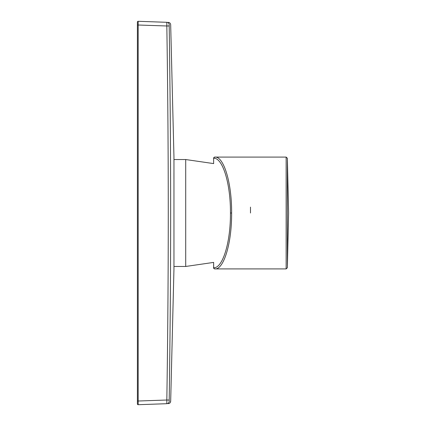 <?xml version="1.0" encoding="UTF-8"?>
<svg xmlns="http://www.w3.org/2000/svg" width="426" height="426" viewBox="0 0 426 426"><rect width="100%" height="100%" fill="white"/><g stroke="black" fill="none" stroke-linecap="round" stroke-linejoin="round"><path stroke-width="0.64" d="M138.173 396.739L138.173 404.7A0.735 0.735 -46.6 0 1 137.406 403.965L137.406 22.035A0.735 0.735 8.3 0 1 138.173 21.3L166.827 22.301L166.827 25.986C168.749 151.347 168.749 274.52 166.827 400.014L166.827 403.699L143.716 404.508L166.827 403.699A2.46 2.46 85.5 0 0 169.202 401.281C171.167 401.281 171.167 401.281 169.202 401.281L169.202 400.051L166.827 400.014L138.173 401.015L138.173 21.3L161.363 22.109M138.173 404.7L143.716 404.508M169.191 25.155L169.202 24.719C171.167 24.719 171.167 24.719 169.202 24.719L169.202 25.954L166.827 25.986L137.406 24.985L137.406 401.015L138.173 401.015M169.202 24.719A2.46 2.46 -88.2 0 0 166.827 22.301L138.173 21.3M168.302 22.354C169.708 22.525 170.496 23.313 170.672 24.713L173.957 156.938L173.957 269.062L170.672 401.287L173.957 269.062A1.23 1.23 138.4 0 0 173.957 269.03M213.623 158.307L213.623 163.584L213.623 158.307A1.23 1.23 -1.8 0 1 214.853 157.082C223.533 156.097 231.813 182.094 231.627 213C231.813 243.912 223.528 269.903 214.853 268.918L286.144 268.918L286.144 157.082L214.853 157.082A1.23 1.177 -90.6 0 0 214.837 157.082L214.837 157.082C213.847 157.572 213.442 157.982 213.623 158.307L213.676 158.307A1.23 1.177 -90.6 0 1 214.837 157.082L214.896 157.082M213.623 267.693C213.229 267.895 213.634 268.305 214.837 268.918A1.23 1.177 90.6 0 1 213.676 267.693L213.623 262.416L213.623 267.693A1.23 1.23 169.9 0 0 214.853 268.918A1.23 1.177 90.6 0 1 214.837 268.918L214.896 268.918M213.676 262.4L185.709 266.463L185.709 159.537L213.676 163.6M168.302 403.646C169.708 403.475 170.501 402.687 170.672 401.287L170.432 401.281M169.202 25.954C171.14 161.534 171.145 264.274 169.202 400.051M173.957 157.146L173.957 159.537L185.709 159.537M185.709 266.463L173.957 266.463L173.957 268.412M213.676 267.693C222.361 268.668 230.647 243.155 230.45 213C230.636 182.679 222.303 157.279 213.676 158.307M230.45 213L231.627 213M250.493 207.116L250.493 213M286.144 268.918L287.369 267.746L287.369 158.254L286.144 157.082M173.957 269.062L173.957 266.431M173.957 227.553L173.957 203.271M173.946 179.058L173.946 172.562M173.957 266.463L173.957 268.668M287.369 158.254L288.594 213L287.369 267.746"/></g></svg>
